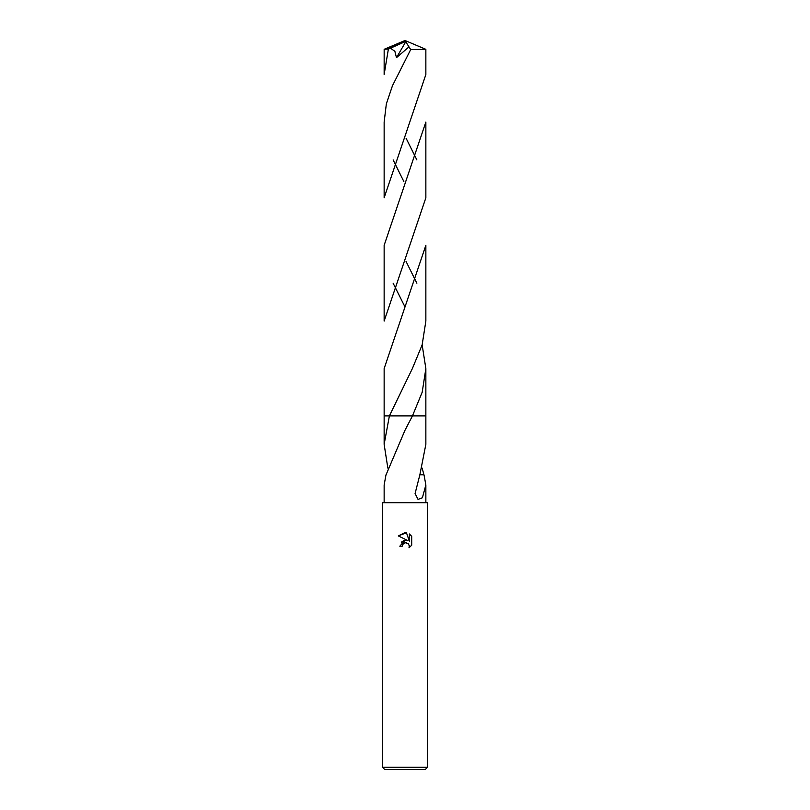 <?xml version="1.0" encoding="UTF-8"?>
<svg xmlns="http://www.w3.org/2000/svg" width="810" height="810" viewBox="0 0 810 810"><rect width="100%" height="100%" fill="white"/><g stroke="black" fill="none" stroke-linecap="round" stroke-linejoin="round"><path stroke-width="1.21" d="M405 542.67L402.56 544.573L402.185 546.203L399.816 546.203L405 540.28L407.875 540.624L398.297 535.906L405 532.605L406.458 532.767L409.374 541.181L409.374 533.972L411.703 536.321L411.703 545.211L409.009 547.793L409.384 546.183L408.331 543.642L405 542.67L406.539 542.659M405 767.242L427.548 767.242L427.548 502.696L382.452 502.696L382.452 767.242L405 767.242M382.452 767.242L384.709 769.5L425.291 769.5L427.548 767.242M422.152 468.109L423.934 474.812M419.863 474.802L424.005 474.812L425.858 484.957L422.385 497.796L418.031 499.385L415.084 493.543L419.863 474.802L425.858 444.356L425.858 415.894L412.452 415.905L405 430.242L386.066 474.812M402.185 546.203L402.428 544.887M409.333 545.596L409.009 547.793L411.703 545.211M407.875 540.624L404.848 540.3M404.139 540.452L401.406 542.113M411.703 536.321L409.374 533.972M406.458 532.767L398.297 535.906M385.995 474.812L384.142 484.957L384.142 502.696M387.848 468.109L384.142 444.356L389.397 415.894L425.858 415.894L425.858 368.591L422.192 392.222L412.462 415.894L425.858 415.894M384.142 444.356L384.142 415.894L389.397 415.905L412.411 368.469L422.152 344.847L425.858 321.084L425.858 245.329L384.142 368.591L384.142 415.894L389.397 415.894M404.443 41.968L405 40.5L386.34 49.137L384.163 49.309L384.142 74.56L388.365 49.137L404.443 41.968L405 40.5L425.858 49.329L425.858 74.5M390.491 48.195L394.875 51.313L396.475 57.662L408.969 46.879L410.7 49.562L425.858 49.329L425.858 74.55L384.142 197.822L384.142 122.138M410.7 49.562L392.465 85.728L386.35 103.842L384.142 122.077M393.133 159.924L403.846 181.541M416.867 283.227L406.043 261.407M386.34 49.137L388.365 49.137M384.163 49.309L405 40.5M425.858 122.077L425.858 197.822L384.142 321.084L384.142 245.329L425.858 122.077M416.867 159.924L406.043 138.156M393.133 283.227L405 306.96M422.152 344.858L425.858 368.591M404.443 42.029L405.769 41.735L396.475 57.662M405.769 41.735L408.969 46.879M425.858 484.957L425.858 502.696"/></g></svg>
